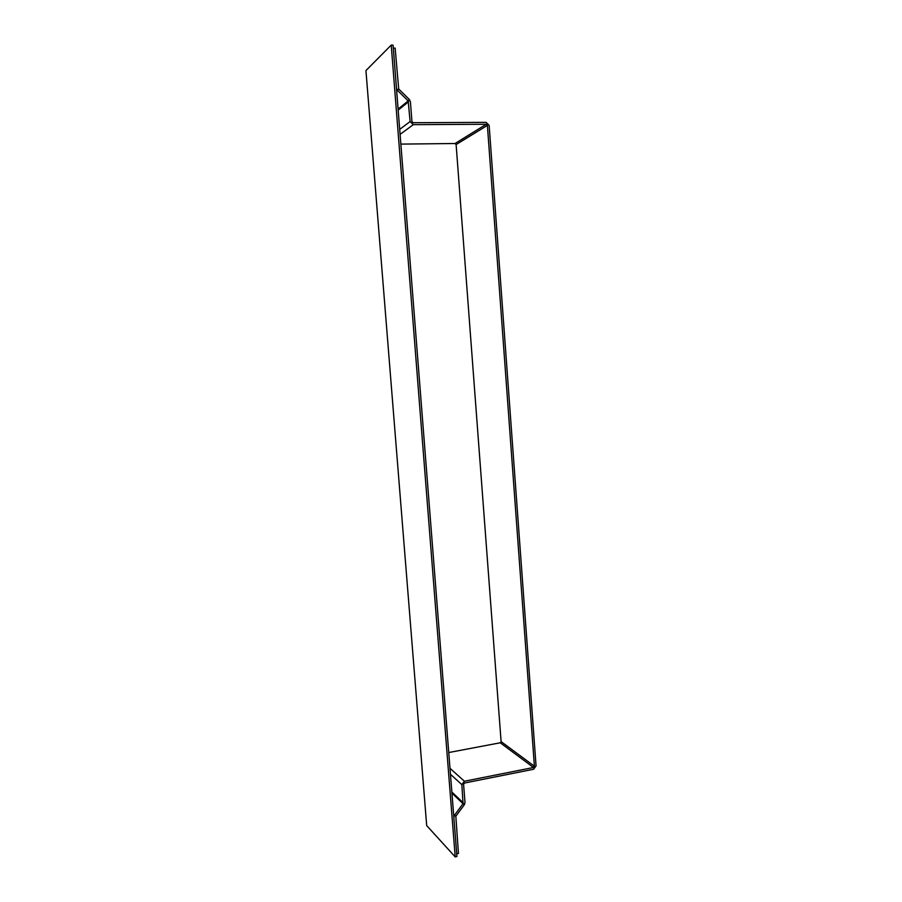 <?xml version="1.0" encoding="UTF-8"?>
<svg xmlns="http://www.w3.org/2000/svg" width="902" height="902" viewBox="0 0 902 902"><rect width="100%" height="100%" fill="white"/><g stroke="black" fill="none" stroke-linecap="round" stroke-linejoin="round"><path stroke-width="1.35" d="M365.941 70.581L426.691 825.589L455.206 856.9L391.22 45.1L365.941 70.581M391.22 45.1L393.069 45.134L456.931 856.517L455.206 856.9M458.453 853.461L456.728 853.833L453.853 817.415L454.507 815.216L455.837 816.231L458.453 853.461M453.616 814.326L454.507 815.216L463.03 803.693L464.361 804.708L455.837 816.231M400.86 144.106L455.059 143.508L486.257 124.262L487.384 125.401L534.401 766.238L533.488 767.501L464.406 781.233L461.858 784.65L463.03 803.693L451.947 793.129M399.699 129.369L410.117 121.556L408.178 100.9L409.361 99.524L410.399 101.734L411.943 121.556L413.127 122.717L486.11 122.356L489.143 125.389L536.059 765.911L533.612 769.259L464.541 783.026L463.583 784.312L465.004 802.521L464.361 804.708M448.756 752.539L500.249 742.786L501.106 741.613L456.119 144.557L455.059 143.508M398.695 88.994L395.155 48.122L393.306 48.099L396.463 88.148L397.5 90.38L398.695 88.994L409.361 99.524M398.109 109.063L408.178 100.9L397.5 90.38L396.688 91.079M486.257 124.262L413.285 124.668L400.093 134.364M410.117 121.556L413.285 124.668M451.857 792.024L463.278 802.87M461.858 784.65L450.459 774.277M449.997 768.312L464.406 781.233M533.488 767.501L500.249 742.786M408.561 101.734L398.188 110.112M534.401 766.238L501.106 741.613M456.119 144.557L487.384 125.401"/></g></svg>
